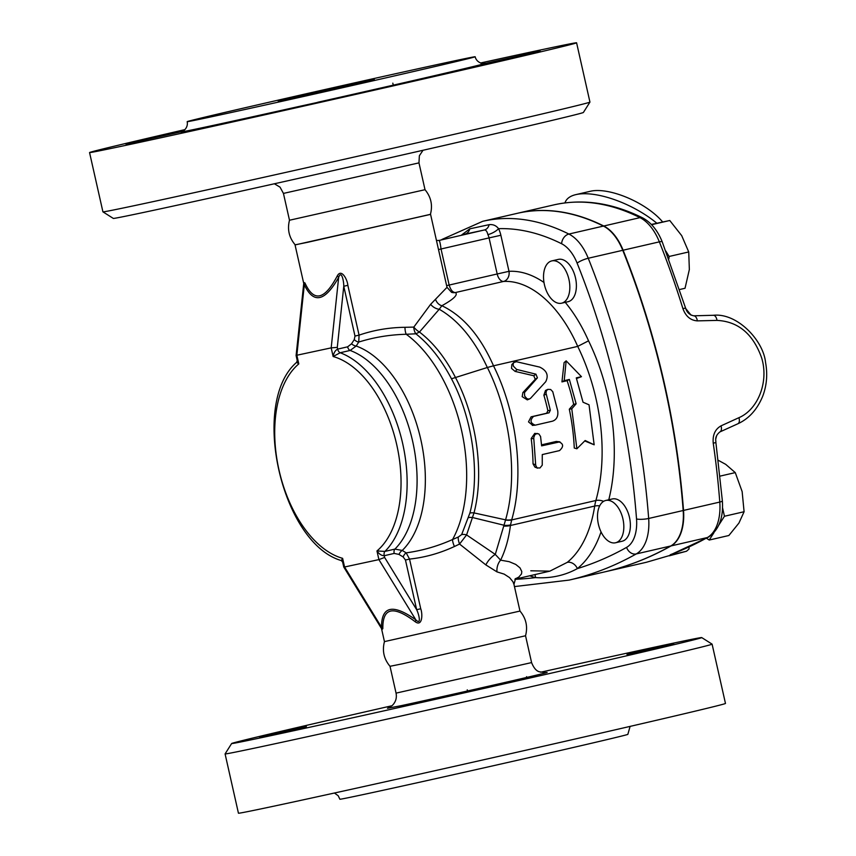 <?xml version="1.0" encoding="UTF-8"?>
<svg xmlns="http://www.w3.org/2000/svg" width="856" height="856" viewBox="0 0 856 856"><rect width="100%" height="100%" fill="white"/><g stroke="black" fill="none" stroke-linecap="round" stroke-linejoin="round"><path stroke-width="1.28" d="M402.545 663.775L390.015 666.3C383.905 659.034 382.054 650.795 384.451 641.615L519.977 611.066C526.087 618.342 527.938 626.571 525.541 635.762L402.545 663.775M630.102 726.38L627.855 734.341A147.606 1.049 167.3 0 1 527.735 757.935A147.606 1.049 167.3 0 1 366.486 793.865A147.606 1.049 167.3 0 1 339.875 799.237L338.206 795.748L334.429 793.02M626.977 654.487L673.8 644.119L626.977 654.487M306.395 726.637L259.582 737.016L306.395 726.637M460.817 693.082L407.007 705.344L460.817 693.082M540.65 672.228A240.943 1.712 167.3 0 1 701.717 637.581A240.943 1.712 167.3 0 1 539.109 675.919A240.943 1.712 167.3 0 1 275.076 734.758A240.943 1.712 167.3 0 1 231.644 743.522A240.943 1.712 167.3 0 1 392.005 705.729M270.079 744.827A249.62 1.776 -12.7 0 0 542.8 684.051A249.62 1.776 -12.7 0 0 712.106 644.151A249.62 1.776 -12.7 0 0 712.096 644.14L725.471 703.439A249.62 1.776 167.3 0 1 556.165 743.34A249.62 1.776 167.3 0 1 283.443 804.116A249.62 1.776 167.3 0 1 238.439 813.2L225.085 753.911A249.62 1.776 -12.7 0 0 225.085 753.911A249.62 1.776 -12.7 0 0 270.079 744.827M307.679 242.291L295.181 244.816C289.071 237.604 287.167 229.408 289.489 220.238L425.015 189.7C431.039 196.987 432.847 205.194 430.418 214.342L307.679 242.291M213.786 116.288A147.606 1.049 167.3 0 1 187.175 121.659A147.606 1.049 167.3 0 1 330.94 88.179A147.606 1.049 167.3 0 1 475.155 56.764A147.606 1.049 167.3 0 1 474.417 57.031A147.606 1.049 167.3 0 1 367.93 81.962A147.606 1.049 167.3 0 1 213.786 116.288M181.889 131.621L125.96 144.129L182.735 131.246M297.706 106.754L332.684 99.093L297.706 106.754A156.284 1.113 -12.7 0 1 181.397 131.738M317.662 102.281A156.284 1.113 -12.7 0 0 481.372 64.521L540.179 51.232L480.858 64.435M374.318 79.255L278.232 101.136L374.318 79.255M147.928 202.754A249.62 1.776 167.3 0 1 102.934 211.86A249.62 1.776 167.3 0 1 102.923 211.849L113.313 218.419A240.943 1.712 -12.7 0 0 156.734 209.634A240.943 1.712 -12.7 0 0 419.173 151.148A240.943 1.712 -12.7 0 0 583.385 112.478L589.945 102.099A249.62 1.776 167.3 0 1 589.945 102.099A249.62 1.776 167.3 0 1 419.815 142.171A249.62 1.776 167.3 0 1 147.928 202.754M480.601 62.98A249.62 1.776 167.3 0 1 576.591 42.8A249.62 1.776 167.3 0 1 407.285 82.69A249.62 1.776 167.3 0 1 134.563 143.466A249.62 1.776 167.3 0 1 89.559 152.561A249.62 1.776 167.3 0 1 184.928 129.62M598.398 524.246A21.71 12.54 77 0 1 601.854 502.75A21.71 12.54 77 0 1 605.791 500.46A21.71 12.54 77 0 1 622.89 518.79A21.71 12.54 77 0 1 615.539 542.768A21.71 12.54 77 0 1 598.398 524.246M605.791 500.46L612.35 498.952A21.71 12.54 77 0 1 629.449 517.281A21.71 12.54 77 0 1 622.109 541.249L615.539 542.768M543.988 282.469A125.896 72.749 -103 0 0 508.999 271.331A8.678 7.051 -93.3 0 1 503.553 281.453A117.208 67.731 77 0 1 577.714 346.391L588.543 340.827A125.896 72.749 -103 0 0 565.249 302.35M706.446 538.242L709.239 540.029L728.873 535.503L738.942 523.048L744.089 511.728L742.141 491.601L735.272 472.608L725.717 464.359L718.291 460.303M720.11 476.107L735.272 472.608M718.826 525.049L724.454 516.254L722.507 507.619M724.454 516.254L744.089 511.728M709.239 540.029L713.893 532.753M561.45 303.227A21.71 12.54 77 0 1 546.503 291.126A21.71 12.54 77 0 1 551.799 260.898A21.71 12.54 77 0 1 568.898 279.227A21.71 12.54 77 0 1 561.557 303.206A21.71 12.54 77 0 1 561.45 303.227M551.799 260.898L558.358 259.389A21.71 12.54 77 0 1 575.457 277.719A21.71 12.54 77 0 1 568.117 301.687L561.557 303.206M679.653 289.51L685.035 288.269L689.348 269.533L688.727 251.953L681.708 235.657L669.767 220.506L651.341 224.443M651.587 224.7L669.767 220.506M668.846 258.94L669.103 256.479L688.727 251.953M669.103 256.479L665.872 251.14M517.431 213.294A325.59 188.149 77 0 1 517.602 213.251A325.59 188.149 77 0 1 603.758 226.005L639.999 217.638A43.41 25.081 77 0 1 659.355 241.852A520.951 301.034 77 0 1 682.906 308.609A6.516 0.653 -17.1 0 1 685.677 308.32L662.244 241.895C657.654 230.489 651.127 222.496 642.663 217.906C612.308 202.797 582.701 198.464 553.853 204.894A325.59 188.149 77 0 1 639.999 217.638A6.516 4.794 -63.4 0 1 642.663 217.906M682.906 308.609C685.72 316.324 690.535 320.411 697.351 320.872A6.516 3.627 -91.5 0 0 693.67 315.8C689.562 314.89 686.897 312.397 685.677 308.32M697.351 320.872L716.996 320.401C738.204 321.449 753.077 333.915 761.615 357.787C769.052 381.755 758.031 409.553 738.921 417.685L721.02 425.86A6.516 3.617 65.6 0 1 719.896 431.927A6.516 3.617 65.6 0 1 719.864 431.938M721.02 425.86C715.081 429.252 712.492 435.041 713.241 443.215A6.516 0.749 -8.3 0 0 715.851 442.22C716.14 440.915 714 436.763 719.896 431.927L737.818 423.795A6.516 3.617 65.6 0 1 737.776 423.806M713.241 443.215A520.951 301.034 77 0 1 719.778 502.065A43.41 25.081 77 0 1 707.366 537.536A738.011 426.459 77 0 1 671.639 554.207A6.516 5.297 69.4 0 0 672.185 554.035L708.5 537.097C718.944 529.939 723.555 517.827 722.357 500.771L715.851 442.22M671.639 554.207C669.413 555.062 669.692 555.212 672.484 554.635A6.516 4.729 -101.9 0 0 674.432 553.19M672.484 554.635L686.544 551.221L689.005 549.028L689.08 547.23M603.758 226.005A43.41 25.081 77 0 1 623.115 250.209A520.951 301.034 77 0 1 683.527 510.422A43.41 25.081 77 0 1 671.115 545.903A738.011 426.459 77 0 1 603.962 572.054L646.387 562.274L673.693 554.335M669.306 555.833L686.544 551.221M662.672 221.993A47.754 19.271 -153.6 0 0 590.982 191.134A47.754 19.271 -153.6 0 0 590.651 191.209L575.906 194.612A60.776 24.524 26.4 0 1 576.334 194.515A60.776 24.524 26.4 0 1 656.862 223.245M564.821 202.926L565.516 201.524A60.776 24.524 26.4 0 1 575.906 194.612M622.761 250.294L588.243 258.255A43.41 25.081 -103 0 0 568.887 234.052A325.59 188.149 -103 0 0 482.731 221.297L517.259 213.337A325.59 188.149 77 0 1 603.405 226.08A43.41 25.081 77 0 1 622.761 250.294A520.951 301.034 77 0 1 683.184 510.508A43.41 25.081 77 0 1 670.772 545.978A738.011 426.459 77 0 1 603.608 572.14L569.09 580.101A738.011 426.459 -103 0 0 636.243 553.939A43.41 25.081 -103 0 0 648.666 518.469A520.951 301.034 -103 0 0 588.243 258.255A8.678 1.83 158.2 0 0 577.115 263.124A512.263 296.015 77 0 1 636.532 519.004A34.732 20.073 77 0 1 626.603 547.38A729.323 421.441 77 0 1 577.351 568.619A132.402 76.516 -103 0 0 601.04 531.908M603.64 501.338A8.678 4.869 15.7 0 0 595.894 500.503A43.41 25.081 -103 0 0 594.695 506.067A123.724 71.497 77 0 1 567.25 562.371A8.678 6.816 -129 0 1 577.351 568.619C564.564 575.596 550.622 578.592 535.514 577.607A729.323 421.441 77 0 1 514.895 579.309M534.861 574.601A8.678 6.784 -75.5 0 1 535.514 577.607A132.402 76.516 -103 0 1 529.746 575.788M567.25 562.371L549.83 571.155L514.97 579.191M464.615 234.244L464.69 234.223A8.678 7.244 77.9 0 0 469.794 228.83L461.705 234.919M465.043 234.137L484.314 230.007A8.678 6.912 77.8 0 0 489.14 224.668L469.794 228.83M515.205 578.902L518.811 577.083L521.518 573.916L521.785 571.53L519.988 567.86L515.74 564.425L509.213 561.686L500.61 560.145C505.479 550.173 508.753 538.617 510.433 525.498L511.674 519.934L595.894 500.503A145.434 84.038 77 0 0 577.714 346.391L493.527 365.812C480.27 335.862 463.053 315.843 441.878 305.731C453.712 299.151 458.228 294.753 455.435 292.549C452.706 292.474 450.62 289.981 449.154 285.048L441.033 248.989C440.348 243.639 439.684 240.804 439.053 240.45L484.314 230.007C485.898 229.847 487.096 231.377 487.888 234.608A8.678 2.771 153.2 0 0 498.534 228.67C496.191 225.556 493.056 224.219 489.14 224.668M493.527 365.812L487.332 367.502C474.363 339.629 458.335 320.219 439.235 309.251L441.878 305.731A8.421 6.677 -116 0 1 435.522 299.247L430.632 304.308L413.812 327.099L404.963 327.302C389.02 327.495 373.719 330.106 359.071 335.135L354.994 336.066L354.277 339.586L351.516 343.812L347.632 346.819L337.671 349.12C335.285 350.297 333.776 352.768 333.145 356.524L340.174 352.747A4.344 2.504 77 0 1 337.671 349.12L337.285 347.386L331.186 347.868L333.145 356.524A104.186 60.209 77 0 1 396.745 444.778A104.186 60.209 77 0 1 376.961 550.954C379.144 554.11 381.573 555.694 384.237 555.715L394.188 553.415L398.982 554.421L403.176 556.967L405.455 560.006L416.658 609.686C419.065 614.555 421.569 625.64 415.845 619.851C392.925 603.598 381.476 606.059 381.498 627.234A4.344 3.05 178.3 0 1 382.835 628.657C382.546 607.535 393.321 605.213 415.16 621.713A4.344 1.541 126.3 0 0 415.845 619.851L378.908 559.61L384.622 557.438L384.237 555.715A4.344 2.504 -103 0 1 384.943 551.403L376.961 550.954L378.908 559.61L344.572 566.993L342.614 558.337L341.319 560.573C281.389 543.325 249.631 402.652 296.668 362.313L298.798 363.896L297.214 360.494L296.668 362.313M487.364 367.492L487.364 367.492C510.647 413.919 518.169 476.525 505.575 519.849L505.522 520.052A13.022 7.201 -163.6 0 0 511.674 519.934L511.749 519.656C524.482 475.947 517.013 412.742 493.495 365.812M537.6 468.179L534.925 467.119L533.042 463.866A145.434 84.038 -103 0 0 531.191 438.518L534.765 433.382L538.852 433.917L540.575 436.528L541.623 445.858L559.952 441.846L556.282 441.45L558.893 441.878C563.601 443.761 563.815 446.672 559.524 450.598L542.265 454.579L542.244 465.183L539.943 467.986L537.054 467.879L535.706 465.354L533.727 437.673L534.893 434.581L537.301 433.425M541.538 444.853L556.282 441.45M576.89 448.779L574.269 448.041A145.434 84.038 -103 0 0 569.304 409.211L573.681 404.342A145.434 84.038 -103 0 0 567.121 380.695L561.943 381.894L564.093 362.602L566.158 360.847L581.459 376.672L576.281 377.87L583.032 402.224L589.035 404.813L594.16 444.799L585.162 440.519L576.89 448.779L571.776 408.794L576.131 403.807L569.379 379.465L564.2 380.653L566.158 360.847M581.459 376.672L576.495 378.534M594.16 444.799L584.734 440.958M529.629 398.917L527.296 399.87L522.181 396.66L522.877 392.583L535.246 379.315L533.802 375.752L515.098 371.397L511.514 368.369L511.856 364.538L513.825 362.495L513.086 364.142L513.397 366.197L516.628 369.428L535.931 374.168L537.418 377.838L524.471 392.562L524.664 396.093L526.932 398.703L528.944 399.11L530.495 398.372L545.689 381.755C548.857 375.431 546.866 370.552 539.719 367.106L516.478 361.724L513.825 362.495M532.753 425.346L528.505 421.88L531.084 416.84L546.62 413.255L547.883 410.73A145.434 84.038 -103 0 0 543.881 395.194L545.497 390.464L547.808 389.362L546.385 390.85L546.01 393.086L550.333 410.217L549.092 412.806L533.556 416.39C529.714 420.328 530.292 423.249 535.278 425.154L552.537 421.163C556.668 419.675 558.401 416.219 557.716 410.816L552.751 391.674L550.643 389.491L547.808 389.362M561.943 381.894L564.2 380.653M567.121 380.695L569.379 379.465M573.681 404.342L576.131 403.807M569.304 409.211L571.776 408.794M532.336 425.411L535.278 425.154M415.16 621.713C422.436 627.127 422.778 614.052 420.735 608.766L409.543 559.086C424.865 557.47 439.834 553.276 454.44 546.503A8.678 2.397 64.7 0 1 452.567 539.526C437.48 546.267 422.019 550.708 406.172 552.848L402.256 550.44L394.894 549.103L384.943 551.403A108.53 62.713 -103 0 0 402.652 443.462A108.53 62.713 -103 0 0 340.174 352.747L350.125 350.446L356.192 346.027A4.344 1.883 30.7 0 1 351.516 343.812M398.982 554.421A4.344 1.926 -56.4 0 1 402.256 550.44A111.43 64.393 -103 0 0 420.756 439.31A111.43 64.393 -103 0 0 356.192 346.027L358.75 342.047A4.344 2.012 35.5 0 1 354.277 339.586M404.963 327.302A8.421 2.343 -90.3 0 0 406.236 334.268C389.897 334.675 374.072 337.275 358.75 342.047L359.071 335.135L347.846 285.337L343.77 286.257L354.994 336.066M347.846 285.337C347.418 279.645 341.48 268.024 337.243 275.974A4.344 1.584 -151.5 0 1 338.666 277.376C341.341 269.726 343.855 280.779 343.77 286.257L337.285 347.386M337.243 275.974C324.552 300.092 313.778 302.403 304.929 282.919A4.344 3.007 -23.5 0 1 304.319 284.759C313.446 304.19 324.895 301.729 338.666 277.376L331.186 347.868L296.85 355.24L304.319 284.759L303.837 282.544L296.101 355.54L296.85 355.24L298.798 363.896A104.186 60.209 77 0 0 279.013 470.072A104.186 60.209 77 0 0 342.614 558.337L342.635 562.05L341.319 560.573M304.929 282.919L303.848 282.501M303.741 283.464L295.053 244.934L430.579 214.385L447.014 287.327L435.522 299.247M447.014 287.306L451.551 292.335A8.421 8.293 107 0 0 451.561 292.335A8.421 8.293 107 0 0 455.435 292.549L503.553 281.453A8.678 5.018 -103 0 1 497.186 273.974L508.999 271.331L500.867 235.261A17.366 10.037 -103 0 0 498.534 228.67A316.913 183.131 77 0 1 561.632 243.757A34.732 20.073 77 0 1 577.115 263.124M420.735 608.766L416.658 609.686L384.622 557.438M382.033 629.449L382.835 628.657M382.086 629.481L343.759 567.014L344.572 566.993L381.498 627.234L382.001 629.395M403.176 556.967A4.344 2.044 -61.1 0 1 406.172 552.848L409.543 559.086L405.455 560.006M454.44 546.503L459.565 544.052L485.866 564.917L496.983 571.883L504.163 574.119L509.545 577.597L512.926 581.706L513.953 584.348L519.977 611.066M496.983 571.883A13.022 10.219 -83.4 0 1 500.61 560.145L495.282 554.41L466.584 534.925L459.565 544.052A8.678 3.103 67.1 0 1 458.324 537.012L452.567 539.526A125.896 72.749 77 0 0 406.236 334.268L415.877 333.797C429.402 344.487 441.268 359.477 451.476 378.78C472.769 418.969 480.27 474.16 469.891 513.054L461.651 534.593L458.324 537.012M413.812 327.099A8.421 2.996 -133.4 0 0 419.451 332.042C433.361 342.657 445.345 357.776 455.403 377.378L455.403 377.378C476.835 417.963 484.443 473.635 473.999 512.905L466.584 534.925A8.678 5.714 27.2 0 0 461.651 534.593M505.522 520.052L495.282 554.41A13.022 6.056 -48.1 0 0 485.866 564.917M599.682 505.864A8.678 4.034 8.8 0 0 594.695 506.067L510.433 525.498A13.022 6.313 -173 0 1 504.238 526.119M436.453 240.472L438.914 240.483A8.421 7.79 78.3 0 0 439.053 240.45A77.885 0.556 -12.7 0 0 438.786 240.504M430.632 304.308A8.421 5.008 -146.3 0 0 439.235 309.251L419.451 332.042L415.877 333.797A8.421 3.403 -94.4 0 1 413.705 327.153M469.891 513.054A8.678 4.719 14.3 0 1 473.999 512.905L505.575 519.849A13.022 7.287 15.6 0 0 511.749 519.656M468.585 517.623A8.678 4.847 17.5 0 1 472.769 517.591L504.409 525.327A13.022 6.153 9.6 0 0 510.518 524.942M451.476 378.78L487.332 367.502M387.736 708.233L401.09 705.697A82.486 0.589 -12.7 0 0 498.609 683.923A82.486 0.589 -12.7 0 0 545.582 672.666M545.818 672.634L539.366 671.778C536.337 670.997 533.737 667.937 531.587 662.587L396.06 693.125C396.991 698.004 395.675 702.177 392.101 705.644L387.5 708.319M484.753 63.612A156.284 1.113 -12.7 0 0 484.036 63.494M274.38 183.773L280.04 187.154L283.443 193.413L418.969 162.875L425.015 189.7M608.787 499.765A154.112 89.056 -103 0 0 588.543 340.827M623.115 250.209L659.355 241.852A6.516 1.38 -21.8 0 1 662.244 241.895M716.996 320.401A6.516 3.638 -91.5 0 0 713.305 315.286A6.516 3.638 -91.5 0 0 713.262 315.286M738.921 417.685A6.516 3.617 65.6 0 1 737.818 423.795C748.85 418.755 757.121 409.628 762.632 396.424C766.783 385.575 767.746 374.211 765.532 362.334C763.434 340.688 737.401 312.697 713.305 315.286L693.67 315.81M683.527 510.422L719.778 502.065A6.516 1.348 -4.4 0 0 722.357 500.771M671.115 545.903L707.366 537.536A6.516 5.243 60.7 0 0 708.5 537.097M487.888 234.608A8.678 5.018 77 0 1 489.065 237.904L500.867 235.261M438.507 249.578L489.065 237.904L497.186 273.974L446.639 285.637M603.405 226.08L568.887 234.052A8.678 6.399 116.6 0 0 561.632 243.757M522.877 392.583L525.156 391.406M515.098 371.397L517.131 369.578M533.802 375.752L535.931 374.168M535.246 379.315L537.418 377.838M533.042 463.866L535.674 464.797M531.191 438.518L533.77 438.689M531.084 416.84L533.556 416.39M543.881 395.194L546.224 394.22M547.883 410.73L550.333 410.217M546.62 413.255L549.092 412.806M394.188 553.415A4.344 2.504 -103 0 1 394.894 549.103A108.53 62.713 77 0 0 412.613 441.161A108.53 62.713 77 0 0 350.125 350.446A4.344 2.504 77 0 1 347.632 346.819M636.532 519.004A8.678 1.798 -4.4 0 0 648.666 518.469L683.184 510.508M626.603 547.38A8.678 6.987 60.7 0 0 636.243 553.939L670.772 545.978M467.237 689.84L467.74 692.087M526.568 676.668L527.018 678.669M231.644 743.522L225.085 753.901M701.717 637.581L712.096 644.14M390.015 666.3L396.06 693.125M525.541 635.762L531.587 662.587M187.175 121.659C188.523 128.165 182.403 131.974 181.814 131.642M475.155 56.764C476.728 63.216 483.886 64.029 484.282 63.472L484.271 63.483M393.418 85.846L392.818 83.16M89.559 152.561L102.923 211.849M576.591 42.8L589.945 102.089M423.025 150.271L419.365 155.749L418.969 162.875M283.443 193.413L289.489 220.238M716.6 435.758L715.798 438.893M685.752 308.567L691.081 315.169M517.602 213.251L553.853 204.894M530.784 570.792L549.83 571.155M482.731 221.297L441.867 239.487M381.519 628.614L384.451 641.615M343.748 566.993L342.635 562.05M296.101 355.561L297.214 360.494M515.569 578.538L513.953 584.348M514.456 586.585L569.09 580.101"/></g></svg>
